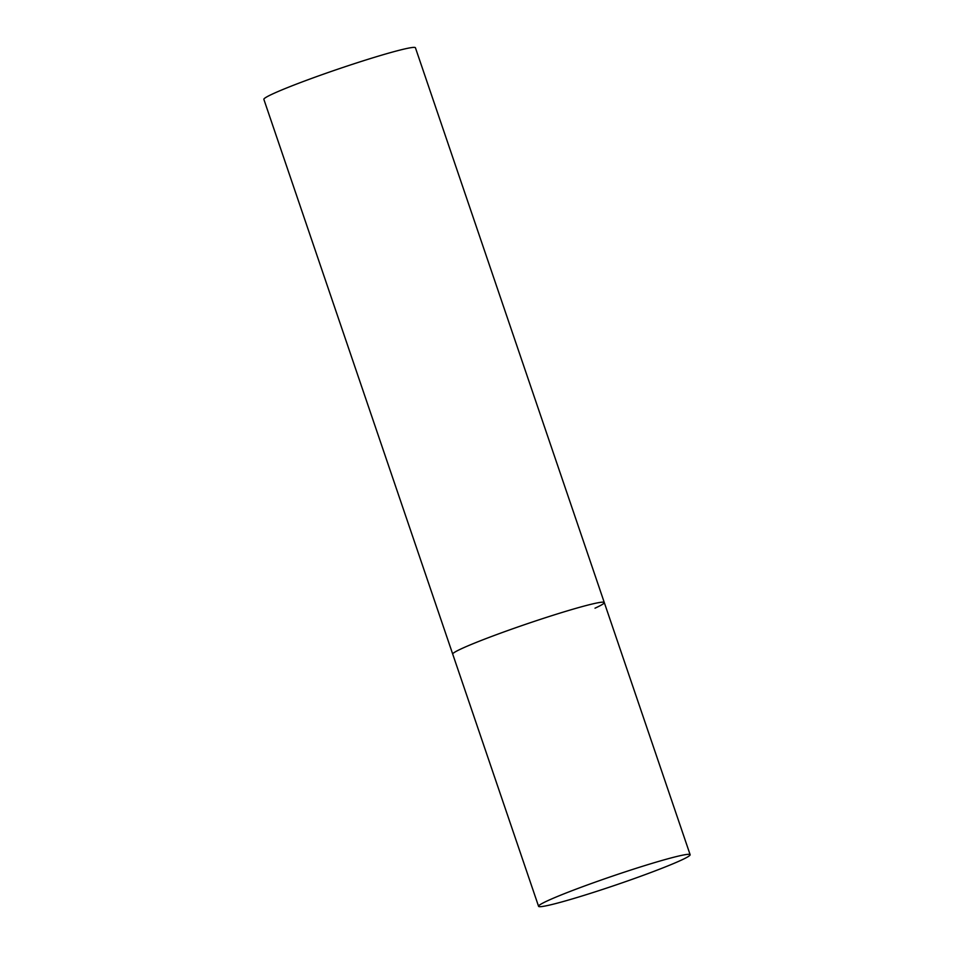 <?xml version="1.0" encoding="UTF-8"?>
<svg xmlns="http://www.w3.org/2000/svg" width="954" height="954" viewBox="0 0 954 954"><rect width="100%" height="100%" fill="white"/><g stroke="black" fill="none" stroke-linecap="round" stroke-linejoin="round"><path stroke-width="1.43" d="M690.136 854.701A80.053 4.734 161.2 0 0 650.711 863.775A80.053 4.734 161.2 0 0 538.569 906.3A80.053 4.734 161.2 0 0 577.981 897.225A80.053 4.734 161.2 0 0 690.136 854.701L604.287 602.534A80.053 4.734 161.2 0 0 564.875 611.609A80.053 4.734 161.2 0 0 452.721 654.134A80.053 4.734 -18.8 0 1 461.998 648.481A80.053 4.734 -18.8 0 1 546.535 617.357A80.053 4.734 -18.8 0 1 604.287 602.534A80.053 4.734 -18.8 0 1 595.01 608.187M538.569 906.3L263.864 99.371A80.053 4.734 -18.8 0 1 273.142 93.719A80.053 4.734 -18.8 0 1 357.678 62.594A80.053 4.734 -18.8 0 1 415.431 47.772L604.287 602.534"/></g></svg>
